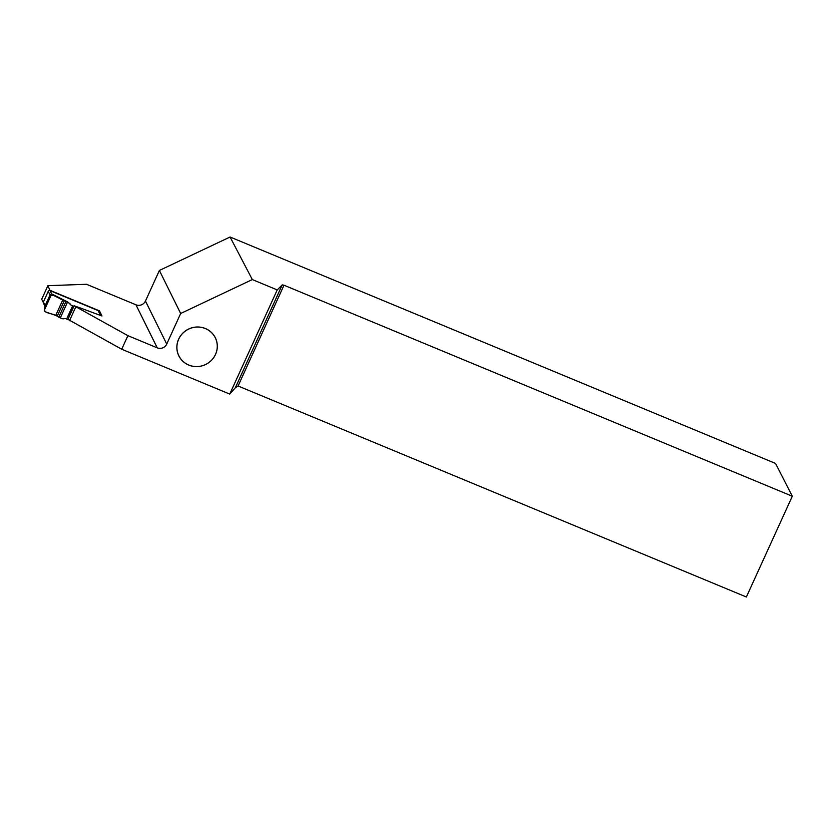 <?xml version="1.0" encoding="UTF-8"?>
<svg xmlns="http://www.w3.org/2000/svg" width="834" height="834" viewBox="0 0 834 834"><rect width="100%" height="100%" fill="white"/><g stroke="black" fill="none" stroke-linecap="round" stroke-linejoin="round"><path stroke-width="1.25" d="M100.528 315.45L98.131 310.602L50.019 290.628A1.355 1.314 153.7 0 0 48.247 291.337L43.399 301.971A1.355 1.314 153.7 0 0 43.41 303.076L44.963 306.224M71.39 305.421L67.877 302.064L51.625 293.87L50.103 294.725L45.172 305.567L43.399 301.971M71.171 305.129L73.632 306.224L68.065 319.12M67.679 319.286L66.626 319.015L72.579 305.953M65.657 318.609L66.626 319.015M98.131 310.602A1.355 1.314 -26.3 0 1 98.798 311.218L100.966 315.617M69.952 303.503L67.429 302.273L60.288 317.931L58.766 317.181L65.907 301.512L67.429 302.273M65.417 318.546L62.957 318.859L60.288 317.931M45.172 305.567L44.285 310.321M64.301 300.667L57.244 316.159L55.711 315.419L62.79 299.906C58.88 298.864 54.648 294.131 50.905 295.695L44.39 309.998C45.745 313.678 52.25 313.396 55.711 315.419L62.79 299.906L65.907 301.512M62.79 299.906L52.74 295.027L50.905 295.695L44.285 310.331L45.13 311.728L55.711 315.419M57.244 316.159L58.766 317.181M229.757 394.086L277.232 289.919L282.215 284.884L235.365 387.685L229.757 394.086L121.712 349.227L127.894 335.664L157.23 347.841L135.963 304.806L86.496 284.279L47.882 285.687L50.103 290.659M277.232 289.919L252.316 279.567L180.665 313.49L159.388 270.456L145.46 301.043A7.225 6.974 153.7 0 1 135.963 304.806M157.23 347.841A7.225 6.974 -26.3 0 0 166.727 344.077L180.665 313.49M205.404 328.523A20.37 19.672 153.7 0 0 176.944 349.31A20.37 19.672 153.7 0 0 208.886 362.561A20.37 19.672 153.7 0 0 205.404 328.523M43.285 302.45L41.7 299.25L47.882 285.687M159.388 270.456L230.069 237.002L252.316 279.567M235.365 387.685L238.076 385.986L746.378 596.998L792.3 496.23L775.557 463.454L230.069 237.002M121.712 349.227L67.95 319.37L74.132 305.797L82.358 308.695A4.514 0.751 24.5 0 0 83.191 309.028L102.019 316.003L99.475 310.863L50.217 290.409M127.894 335.664L74.132 305.797M282.215 284.884L283.998 285.218L238.076 385.986M792.3 496.23L283.998 285.218M75.675 307.152L69.493 320.715M99.475 310.863L99.069 311.76M205.393 328.586A20.318 19.63 -26.3 0 1 208.865 362.54A20.318 19.63 -26.3 0 1 177.006 349.31A20.318 19.63 -26.3 0 1 205.393 328.586M51.625 293.87L50.019 290.628M50.019 294.934L48.247 291.337M51.854 293.954L52.74 295.027M45.088 305.724L44.39 309.998M50.905 295.695L50.103 294.725M166.727 344.077L145.46 301.043"/></g></svg>
